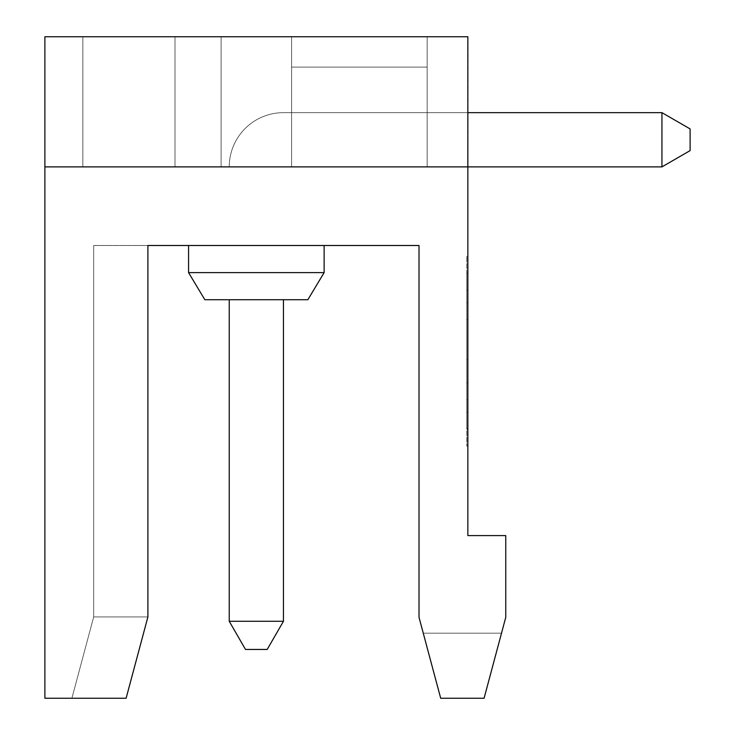 <?xml version="1.0" encoding="UTF-8"?>
<svg xmlns="http://www.w3.org/2000/svg" width="735" height="735" viewBox="0 0 735 735"><rect width="100%" height="100%" fill="white"/><g stroke="black" fill="none" stroke-linecap="round" stroke-linejoin="round"><path stroke-width="0.55" stroke-dasharray="3.67 2.76" d="M229.237 621.277L245.499 649.455L229.237 621.277L229.237 299.724L229.237 621.277L229.237 299.724L229.237 621.277L245.499 649.455L267.191 649.455L283.453 621.277L267.191 649.455L245.499 649.455L267.191 649.455L245.499 649.455L229.237 621.277L283.453 621.277L229.237 621.277L245.499 649.455L267.191 649.455L245.499 649.455L267.191 649.455L283.453 621.277L267.191 649.455L245.499 649.455L229.237 621.277L245.499 649.455L267.191 649.455L283.453 621.277L267.191 649.455L283.453 621.277L229.237 621.277L229.237 299.724L229.237 621.277L283.453 621.277L267.191 649.455L283.453 621.277L267.191 649.455L245.499 649.455L267.191 649.455L283.453 621.277L229.237 621.277L245.499 649.455L229.237 621.277L283.453 621.277L229.237 621.277L245.499 649.455L229.237 621.277L229.237 299.724L283.453 299.724L283.453 621.277L229.237 621.277L229.237 299.724L283.453 299.724L283.453 621.277L229.237 621.277L283.453 621.277L283.453 299.724L229.237 299.724L283.453 299.724L229.237 299.724L229.237 621.277L229.237 299.724L229.237 621.277L283.453 621.277L283.453 299.724L229.237 299.724L283.453 299.724L283.453 621.277L283.453 299.724L283.453 621.277L283.453 299.724L229.237 299.724L283.453 299.724L283.453 621.277M44.881 166.882L467.855 166.882L427.145 166.882L427.145 67.106L427.145 166.882L467.855 166.882L427.145 166.882L427.145 67.106L291.593 67.106L427.145 67.106L427.145 166.882L467.855 166.882L44.881 166.882L467.855 166.882L427.145 166.882L427.145 112.657L291.593 112.657L427.145 112.657L291.593 112.657L291.593 36.75L291.593 67.106L427.145 67.106L427.145 166.882L467.855 166.882L44.881 166.882L467.855 166.882L44.881 166.882L467.855 166.882L44.881 166.882L467.855 166.882L44.881 166.882L467.855 166.882L427.145 166.882L427.145 112.657L291.593 112.657L291.593 67.106L427.145 67.106L427.145 166.882L427.145 36.75L427.145 166.882L427.145 112.657L291.593 112.657L291.593 67.106L291.593 112.657L427.145 112.657L427.145 36.75L427.145 166.882L427.145 36.75L291.593 36.75L291.593 166.882L291.593 36.75L291.593 166.882L291.593 36.75L221.106 36.75L221.106 166.882L221.106 36.75L221.106 166.882L221.106 36.75L291.593 36.75L291.593 166.882L291.593 36.75L291.593 67.106L427.145 67.106L291.593 67.106L291.593 112.657L427.145 112.657L427.145 36.75L427.145 166.882L427.145 36.75L427.145 166.882L427.145 36.75L221.106 36.75L221.106 166.882L221.106 36.75L291.593 36.75L291.593 166.882L229.237 166.882A54.225 54.225 0 0 1 283.453 112.657L291.593 112.657L291.593 36.75L221.106 36.75L427.145 36.75L427.145 166.882L427.145 36.75L291.593 36.75L427.145 36.75L427.145 67.106L291.593 67.106L291.593 112.657L291.593 36.75L291.593 67.106L291.593 36.75L427.145 36.75L427.145 166.882L427.145 36.75L427.145 67.106L291.593 67.106L291.593 36.75L291.593 166.882L291.593 112.657L427.145 112.657L427.145 36.75L427.145 67.106L291.593 67.106L291.593 36.75L291.593 166.882L291.593 36.75L221.106 36.75L221.106 166.882L221.106 36.75L221.106 166.882L221.106 36.75L221.106 166.882L221.106 36.75L291.593 36.75L291.593 166.882L221.106 166.882L291.593 166.882L291.593 112.657L283.453 112.657L291.593 112.657L291.593 166.882L291.593 67.106L427.145 67.106L427.145 36.75L291.593 36.75L291.593 166.882L221.106 166.882L291.593 166.882L291.593 112.657L283.453 112.657A54.225 54.225 0 0 0 229.237 166.882L291.593 166.882L291.593 112.657L283.453 112.657L291.593 112.657L291.593 166.882L291.593 36.75L427.145 36.75L427.145 67.106L291.593 67.106L291.593 112.657L283.453 112.657A54.225 54.225 0 0 0 229.237 166.882A54.225 54.225 0 0 1 283.453 112.657L291.593 112.657L291.593 166.882L291.593 112.657L291.593 166.882L229.237 166.882A54.225 54.225 0 0 1 283.453 112.657A54.225 54.225 0 0 0 229.237 166.882L291.593 166.882L229.237 166.882A54.225 54.225 0 0 1 283.453 112.657L291.593 112.657L291.593 166.882L229.237 166.882A54.225 54.225 0 0 1 283.453 112.657A54.225 54.225 0 0 0 229.237 166.882L291.593 166.882L229.237 166.882A54.225 54.225 0 0 1 283.453 112.657A54.225 54.225 0 0 0 229.237 166.882A54.225 54.225 0 0 1 283.453 112.657L427.145 112.657L427.145 67.106L291.593 67.106L291.593 112.657L661.941 112.657L661.941 166.882L690.119 150.611L690.119 128.928L661.941 112.657L690.119 128.928L690.119 150.611L661.941 166.882L690.119 150.611L690.119 128.928L690.119 150.611L661.941 166.882L661.941 112.657L661.941 166.882L690.119 150.611L690.119 128.928L690.119 150.611L661.941 166.882L661.941 112.657L690.119 128.928L661.941 112.657L661.941 166.882L661.941 112.657L690.119 128.928L661.941 112.657L661.941 166.882L690.119 150.611L690.119 128.928L690.119 150.611L661.941 166.882L661.941 112.657L661.941 166.882L690.119 150.611L661.941 166.882L661.941 112.657L661.941 166.882L467.855 166.882L661.941 166.882L467.855 166.882L467.855 36.75L44.881 36.75L467.855 36.75L44.881 36.75L467.855 36.75L467.855 166.882L467.855 36.75L467.855 166.882L467.855 36.75L467.855 166.882L467.855 36.75L467.855 166.882L467.855 36.75L467.855 166.882L467.855 36.75L467.855 166.882L467.855 36.75L44.881 36.75L44.881 698.25L126.108 698.25L71.892 698.25L126.108 698.25L147.9 616.922L147.9 245.499L147.9 616.922L93.685 616.922L147.9 616.922L147.9 245.499L93.685 245.499L419.014 245.499L419.014 617.308L440.697 698.25L423.268 633.184L440.697 698.25L423.268 633.184L440.697 698.25L423.268 633.184L440.697 698.25L423.268 633.184L440.697 698.25L423.268 633.184L440.697 698.25L484.08 698.25L501.509 633.184L423.268 633.184L440.697 698.25L423.268 633.184L501.509 633.184L423.268 633.184L501.509 633.184L484.08 698.25L501.509 633.184L484.08 698.25L501.509 633.184L484.08 698.25L501.509 633.184L484.08 698.25L501.509 633.184L484.08 698.25L501.509 633.184L423.268 633.184L501.509 633.184L423.268 633.184L501.509 633.184L423.268 633.184L501.509 633.184L423.268 633.184L501.509 633.184L484.08 698.25L505.763 617.308L505.763 535.585L467.855 535.585L467.855 36.75L44.881 36.75L467.855 36.75L44.881 36.75L467.68 36.75L467.68 166.882L467.855 36.75L44.881 36.75L467.855 36.75L221.106 36.75L467.855 36.75L221.106 36.75L467.855 36.75L467.855 166.882L467.855 36.75L467.855 166.882L467.855 36.75L467.855 166.882L467.855 36.75L467.855 166.882L467.855 36.75L467.855 166.882L661.941 166.882L427.145 166.882L427.145 112.657L661.941 112.657L690.119 128.928L661.941 112.657L690.119 128.928L690.119 150.611L690.119 128.928L661.941 112.657L690.119 128.928L690.119 150.611L661.941 166.882L44.881 166.882L661.941 166.882M82.834 36.75L175.013 36.75L82.834 36.75L175.013 36.75L82.834 36.75L175.013 36.75L82.834 36.75L175.013 36.75L82.834 36.75L175.013 36.75L82.834 36.75L175.013 36.75L82.834 36.75L82.834 166.882L175.013 166.882L175.013 36.75L175.013 166.882L175.013 36.75L175.013 166.882L82.834 166.882L175.013 166.882L82.834 166.882L175.013 166.882L175.013 36.75L175.013 166.882L82.834 166.882L82.834 36.75L82.834 166.882L82.834 36.75L82.834 166.882L82.834 36.75L82.834 166.882L175.013 166.882L82.834 166.882L82.834 36.75L82.834 166.882L175.013 166.882L175.013 36.75L175.013 166.882L175.013 36.75L175.013 166.882L82.834 166.882L82.834 36.75M324.126 272.612L188.573 272.612L324.126 272.612L188.573 272.612L324.126 272.612L188.573 272.612L324.126 272.612L188.573 272.612L324.126 272.612L188.573 272.612L324.126 272.612L188.573 272.612L204.835 299.724L307.855 299.724M661.941 112.657L427.145 112.657L661.941 112.657L427.145 112.657L427.145 166.882L467.855 166.882L427.145 166.882L467.855 166.882L427.145 166.882L467.855 166.882L427.145 166.882L427.145 112.657L291.593 112.657L427.145 112.657L427.145 67.106L427.145 112.657L661.941 112.657L467.855 112.657M188.573 245.499L324.126 245.499L188.573 245.499M126.108 698.25L147.9 616.922L126.108 698.25L71.892 698.25L126.108 698.25L71.892 698.25L126.108 698.25L71.892 698.25L126.108 698.25L71.892 698.25L126.108 698.25L71.892 698.25L126.108 698.25L147.9 616.922L93.685 616.922L147.9 616.922L147.9 245.499L147.9 616.922L93.685 616.922L147.9 616.922L147.9 245.499L147.9 616.922L126.108 698.25L147.9 616.922L93.685 616.922L147.9 616.922L126.108 698.25L147.9 616.922L147.9 245.499L147.9 616.922L147.9 245.499L147.9 616.922L93.685 616.922L147.9 616.922L126.108 698.25L147.9 616.922L126.108 698.25L147.9 616.922L93.685 616.922L147.9 616.922L147.9 245.499L147.9 616.922L130.472 681.979M467.855 446.108L467.855 256.359L467.855 446.108L466.771 446.108L466.771 256.359L466.771 446.108L467.855 446.108M484.08 698.25L440.697 698.25L484.08 698.25M427.145 36.75L467.855 36.75L427.145 36.75M467.855 256.359L466.771 256.359L467.855 256.359M467.855 302.719L467.855 399.702L467.855 302.719L466.771 302.719L466.771 399.702L466.771 302.719M467.855 399.702L466.771 399.702M466.771 428.165L466.771 273.227L467.855 273.227L467.855 429.24L467.855 273.227L466.771 273.227L467.855 273.227L466.771 273.227L466.771 429.24L466.771 428.165L467.855 428.165L467.855 273.227L467.855 342.776L466.771 342.776L466.771 429.24L467.855 429.24L466.771 429.24L466.771 273.227L466.771 342.776L467.855 342.776L467.855 428.698L466.771 428.698M175.013 166.882L175.013 36.75L175.013 166.882L82.834 166.882L175.013 166.882M467.855 382.834L466.771 382.834M467.855 290.068L466.771 290.068M467.855 428.165L467.855 428.698M467.855 319.587L466.771 319.587M467.855 429.24L466.771 429.24L467.855 429.24M229.237 299.724L283.453 299.724M467.855 412.353L466.771 412.353M467.855 359.645L466.771 359.645L467.855 359.645M93.685 616.922L93.685 245.499L93.685 616.922L71.892 698.25L93.685 616.922L71.892 698.25L93.685 616.922L93.685 245.499L93.685 616.922L93.685 245.499L93.685 616.922L71.892 698.25L93.685 616.922M204.835 299.724L188.573 272.612L204.835 299.724"/><path stroke-width="1.1" d="M188.573 245.499L188.573 272.612L324.126 272.612L307.855 299.724L204.835 299.724L188.573 272.612L188.573 245.499M126.108 698.25L147.9 616.922L147.9 245.499L419.014 245.499L419.014 617.308L440.697 698.25L484.08 698.25L505.763 617.308L505.763 535.585L467.855 535.585L467.855 36.75L44.881 36.75L44.881 698.25L126.108 698.25L130.472 681.979M283.453 621.277L267.191 649.455L245.499 649.455L229.237 621.277L283.453 621.277L283.453 299.724M661.941 166.882L690.119 150.611L690.119 128.928L661.941 112.657L661.941 166.882L44.881 166.882M467.855 112.657L661.941 112.657M229.237 299.724L229.237 621.277M324.126 245.499L324.126 272.612L307.855 299.724L324.126 272.612L324.126 245.499L324.126 272.612L324.126 245.499L324.126 272.612L307.855 299.724L324.126 272.612L324.126 245.499M307.855 299.724L324.126 272.612"/></g></svg>
